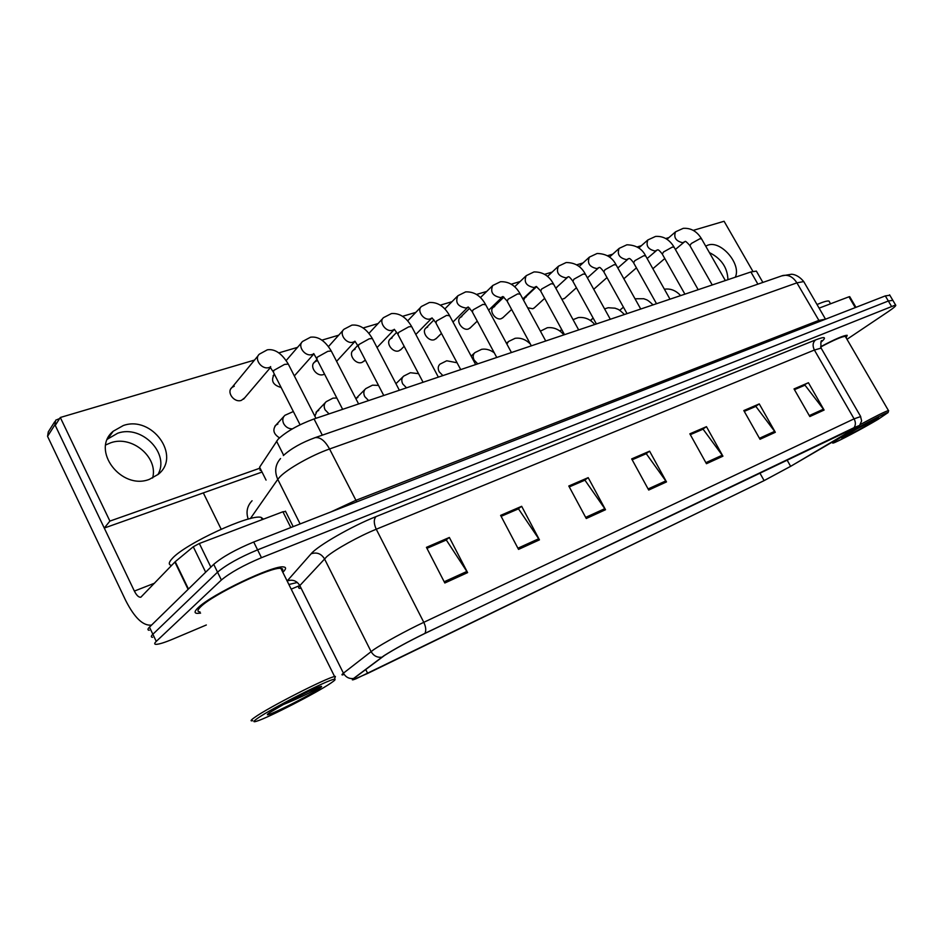 <?xml version="1.0" encoding="UTF-8"?>
<svg xmlns="http://www.w3.org/2000/svg" width="943" height="943" viewBox="0 0 943 943"><rect width="100%" height="100%" fill="white"/><g stroke="black" fill="none" stroke-linecap="round" stroke-linejoin="round"><path stroke-width="1.41" d="M260.209 470.463L259.608 467.186L278.091 439.226C286.413 431.493 298.401 424.727 314.043 418.951L750.887 271.961L756.369 271.113L756.828 271.902M198.101 607.764C194.388 611.3 194.105 613.174 197.264 613.386L200.576 613.127L197.264 613.386C194.105 613.174 194.388 611.3 198.101 607.764C211.079 594.632 273.953 564.763 283.537 566.943C273.953 564.763 211.079 594.632 198.101 607.764M384.532 655.444C394.775 648.949 408.119 641.664 424.598 633.602L853.639 427.874L858.778 425.717L848.441 432.66L790.635 466.325L764.113 480.6L367.687 673.408L353.79 679.431L354.203 678.158L384.532 655.444M383.884 655.762L353.542 678.489C351.315 680.209 352.093 680.327 355.9 678.83L763.747 480.812L790.918 466.184L859.509 425.599L424.963 633.354C408.071 641.629 394.374 649.09 383.884 655.762M892.844 300.334L888.341 301.006L257.592 549.852C239.64 557.348 226.285 564.786 217.55 572.165L152.86 634.262C150.915 636.16 150.821 637.185 152.601 637.303C150.821 637.185 150.915 636.16 152.86 634.262L217.55 572.165C226.285 564.786 239.64 557.348 257.592 549.852L888.341 301.006L892.844 300.334M808.422 382.728L794.454 389.671L804.992 385.168L824.099 410.052L808.422 382.728L794.03 388.929L809.825 416.558L824.099 410.052M744.275 411.384L755.85 406.386L775.323 432.295L759.256 403.91L743.815 410.57L760.011 439.285L775.323 432.295M744.251 411.337L755.213 406.61L759.256 403.91M690.311 434.676L703.077 429.159L722.927 456.188L706.46 426.672L689.852 433.827L706.448 463.708L722.927 456.188M690.288 434.629L702.441 429.383L706.46 426.672M426.955 548.354L446.31 539.997L467.61 572.613L449.363 537.463L426.436 547.353L444.825 582.998L467.61 572.613M426.931 548.307L445.709 540.198L449.363 537.463M501.122 516.34L518.497 508.843L539.443 539.856L521.668 506.308L500.615 515.385L518.532 549.392L539.443 539.856M501.098 516.293L517.884 509.055L521.668 506.308M569.289 486.918L584.931 480.164L605.512 509.727L588.184 477.641L568.794 485.999L586.263 518.509L605.512 509.727M569.266 486.871L584.33 480.423L588.184 477.641M632.152 459.783L646.261 453.689L666.489 481.92L649.597 451.178L631.68 458.899L648.701 490.042L666.489 481.92M632.14 459.736L645.66 453.948L649.597 451.178M282.817 572.295C286.2 569.018 286.448 567.238 283.537 566.943C286.448 567.238 286.2 569.018 282.817 572.295M846.142 337.83L847.215 335.307C843.997 335.236 835.121 339.044 820.61 346.765C835.121 339.044 843.997 335.236 847.215 335.307L846.142 337.83M847.003 339.303L888.612 311.379C894.2 307.583 896.522 305.449 895.591 304.99L261.47 557.69C243.53 565.258 230.163 572.696 221.381 580.004L156.267 641.381C154.298 643.267 154.192 644.258 155.96 644.352C158.943 644.328 164.66 642.548 173.111 639.012L206.328 624.985M291.187 589.151L298.707 585.98M889.85 295.277L885.324 295.89L253.714 542.013C235.75 549.451 222.418 556.889 213.719 564.338L149.465 627.142C147.532 629.075 147.462 630.124 149.253 630.278M105.757 444.919L110.85 442.738C132.197 435.1 158.53 457.508 152.601 478.018M117.745 433.202L107.526 439.084L117.745 433.202C142.004 424.48 170.318 453.889 157.835 474.683C170.318 453.889 142.004 424.48 117.745 433.202M290.821 527.561L282.912 511.766L199.338 543.498L210.867 567.12M151.587 625.079L151.575 625.079C143.195 626.128 134.543 617.889 125.643 600.396L47.563 436.35L48.293 431.859L54.706 421.733M59.645 418.539L55.661 420.201L54.942 424.739L134.366 591.084C136.605 595.434 138.751 597.485 140.825 597.225L175.221 561.698L193.268 546.763L199.338 543.498M203.323 492.894L221.157 529.176M282.912 511.766L285.623 511.53M855.277 307.607L848.959 296.797L819.137 308.125M727.937 279.682C727.489 267.541 721.301 258.512 709.384 252.594C721.301 258.512 727.489 267.541 727.937 279.682M848.959 296.797L849.749 296.715M263.474 519.145L261.14 517.401C250.508 513.629 184.934 543.793 172.133 558.633C168.549 562.511 168.361 564.786 171.579 565.458M282.228 571.116C283.289 569.466 282.841 568.558 280.884 568.393C271.855 566.378 213.047 594.326 200.824 606.644C197.323 609.968 197.052 611.736 200.01 611.936M334.859 678.1L335.402 676.437L334.612 676.567C326.985 677.581 268.177 707.58 254.539 717.493C250.685 720.228 250.06 721.289 252.665 720.688M331.005 683.003C334.8 680.433 335.956 679.184 334.482 679.278C330.121 678.63 270.959 708.641 257.25 718.542C253.089 721.466 252.842 722.385 256.484 721.265C267.588 718.071 317.355 692.457 331.005 683.003M282.511 704.892C296.243 699.293 307.477 694.072 316.2 689.227L319.382 686.975L308.526 691.443L286.837 702.476L270.594 712.059M829.486 301.937L828.98 301.076C827.435 300.628 823.451 301.772 817.039 304.506M845.682 337.04L845.317 336.415C842.335 336.345 834.119 339.869 820.669 346.989M888.542 410.936L888.459 410.57C885.277 411.431 875.917 416.075 860.381 424.491M878.122 419.329L888.082 412.551C887.528 411.619 857.788 427.214 841.899 436.786C834.284 441.371 831.361 443.469 833.105 443.08C836.488 442.361 863.045 428.346 878.122 419.329M853.144 430.857L878.133 417.949L863.022 425.34L843.136 436.915M620.4 310.035L619.716 310.353M591.78 319.559L590.33 320.479M561.733 329.579L560.012 331.17M529.035 341.59L528.693 342.486M556.806 287.532L556.122 287.815M561.922 299.391L564.727 298.259M526.335 296.856L525.051 297.517L523.601 300.287M527.667 307.748L532.807 308.75L534.457 307.724M494.698 306.534L493.33 307.253C488.545 310.612 495.617 320.82 501.252 318.663L503.032 317.532M461.834 316.589L460.361 317.355C455.434 320.868 462.636 331.193 468.459 328.977L470.404 327.716M357.88 397.392L355.841 398.618M318.734 410.417L316.895 411.431L314.868 416.169M392.111 337.912L390.426 338.82C385.192 342.639 392.642 353.212 398.901 350.843L401.211 349.275M355.098 349.24L353.271 350.218C347.896 354.214 355.476 364.894 361.959 362.454L364.493 360.697M316.518 361.039L314.549 362.112C309.021 366.285 316.742 377.082 323.461 374.56L324.522 374.1M274.437 374.288L274.154 374.512C270.688 380.831 273.022 385.145 281.144 387.49M427.662 327.044L426.095 327.869C421.014 331.535 428.334 341.979 434.369 339.692L436.491 338.289M277.89 424.008L275.886 425.116C272.338 429.843 273.541 434.086 279.493 437.847M234.277 386.206L231.966 387.479C226.108 392.052 234.147 403.062 241.384 400.362L244.744 397.793M735.281 277.207C741.693 264.335 721.077 240.135 707.934 245.133L705.706 246.135M123.309 425.529L113.195 431.246C90.434 449.776 121.187 490.619 149.454 479.315L158.283 474.305C181.516 456.058 152.129 415.179 123.309 425.529M606.986 277.572L593.913 289.136M254.527 360.073L60.305 417.49L109.895 521.09L258.983 468.518M752.879 271.36L724.083 221.263L693.258 230.375M668.952 237.565L665.723 238.52M641.346 245.722L637.138 246.96M612.714 254.186L607.469 255.73M582.998 262.967L576.644 264.842M552.138 272.091L544.606 274.319M520.064 281.568L511.247 284.185M486.706 291.434L476.521 294.452M451.98 301.701L440.322 305.143M415.792 312.404L402.567 316.306M378.072 323.555L363.149 327.964M338.69 335.189L321.952 340.14M297.552 347.354L278.857 352.882M60.305 417.49L55.26 425.423L104.272 528.056L261.164 472.36M109.895 521.09L104.272 528.056M283.654 455.257L276.547 441.135M322.306 435.159L314.043 418.951M266.067 480.105L259.608 467.186M757.901 284.149L750.887 271.961M287.132 580.994L311.107 553.8C317.567 545.832 351.892 526.123 375.986 516.623L815.589 339.916C812.76 342.415 812.359 345.798 814.387 350.03L376.257 529.235C359.13 536.143 335.001 549.521 326.773 556.653L299.815 585.603C298.212 587.383 298.271 588.314 299.98 588.408M815.589 339.916C825.255 336.215 827.023 337.016 820.87 342.321M821.494 348.757L821.129 348.12L814.387 350.03L854.087 418.845L860.676 416.558M343.004 674.846C341.484 675.153 341.614 674.599 343.417 673.172L373.593 649.739C382.469 643.609 406.952 630.23 423.796 622.321C425.906 626.812 426.295 630.49 424.963 633.354M381.785 657.224C377.106 657.695 373.534 655.809 371.07 651.554L324.475 558.81C321.221 553.624 316.765 551.95 311.107 553.8M287.179 580.947C292.554 579.155 296.762 580.711 299.815 585.603L343.417 673.172C345.727 677.192 349.099 678.972 353.542 678.489M854.063 427.627C855.796 425.104 855.808 422.181 854.087 418.845L423.796 622.321L376.257 529.235C373.734 523.577 373.64 519.369 375.986 516.623M297.351 582.468L288.876 584.495M891.359 306.121L885.324 295.89M261.47 557.69L253.714 542.013M221.381 580.004L213.719 564.338M156.267 641.381L149.465 627.142M764.113 480.6L759.787 472.879M790.635 466.325L786.969 459.842M848.441 432.66L847.403 430.868M367.687 673.408L365.719 669.495M665.841 480.895L648.112 488.957M604.852 508.642L585.65 517.389M538.771 538.724L517.919 548.213M466.915 571.423L444.188 581.772M722.291 455.198L705.871 462.671M774.71 431.34L759.445 438.283M823.498 409.144L809.283 415.604M804.238 282.464L803.719 281.568L796.906 282.853L329.555 448.986C311.862 455.139 287.639 468.742 279.906 476.863L277.772 479.35L300.133 523.931M356.737 501.876L329.555 448.986C324.958 440.664 320.113 436.904 315.045 437.682L314.349 437.917M330.946 511.919L355.77 500.379L818.701 320.455L825.75 319.111M280.543 458.534C275.226 464.604 274.307 471.547 277.772 479.35L250.355 518.603M283.348 455.552C291.21 448.467 301.772 442.515 315.045 437.682L782.619 275.58C788.218 274.378 792.98 276.806 796.906 282.853L819.55 321.528M252.064 500.768C247.113 505.99 245.828 512.108 248.221 519.145M825.526 319.194L803.719 281.568C797.083 273.411 790.458 274.283 791.342 274.272L781.794 275.875M288.735 364.965L288.299 364.104L284.586 364.399L273.706 370.469L273.494 372.438L300.074 424.774M270.217 367.122L268.802 367.617C261.364 369.75 253.643 358.576 259.443 354.108L267.341 349.818C274.908 348.686 281.898 353.448 288.299 364.104L315.952 418.303M292.377 428.865C288.593 428.865 285.694 427.12 283.678 423.643C282.181 420.283 282.594 417.513 284.892 415.321L293.344 411.525M331.688 351.833L331.276 351.044L327.869 351.303L317.202 357.244L316.883 359.236L342.639 409.321M313.477 354.002L311.803 354.639C304.648 356.69 297.069 345.645 302.703 341.378L310.565 337.193C318.298 336.227 325.205 340.847 331.276 351.044L358.599 403.958M372.733 339.28L372.355 338.561L369.22 338.796L358.776 344.608L358.34 346.635L383.754 395.494M354.792 341.449L352.918 342.238C346.022 344.207 338.596 333.28 344.054 329.213L351.892 325.123C359.79 324.321 366.615 328.789 372.355 338.561L399.361 390.237M412.02 327.268L411.667 326.608L408.767 326.82L398.535 332.514L397.993 334.576L423.065 382.257M377.059 347.543L394.292 329.472L392.264 330.368C385.616 332.254 378.332 321.457 383.624 317.579L391.439 313.571C399.502 312.923 406.244 317.272 411.667 326.608L438.342 377.117M449.634 315.775L446.64 315.363L436.609 320.938L435.949 323.025L460.703 369.597M432.071 317.956L429.961 318.993C423.548 320.809 416.393 310.141 421.533 306.428L429.324 302.503C437.552 302.008 444.212 306.227 449.316 315.174L475.673 364.564M329.06 413.894L325.087 409.828C323.59 406.516 323.968 403.793 326.219 401.671L332.973 398.146L336.816 398.017M368.619 400.586L364.741 396.602C363.244 393.325 363.585 390.661 365.766 388.622L372.509 385.168L378.508 385.404M406.516 387.832L402.732 383.931C401.235 380.689 401.553 378.084 403.675 376.104L410.394 372.721L418.551 373.664M154.593 583.175L134.366 591.084M188.105 589.375L174.868 562.028M54.942 424.739L47.563 436.35M175.221 561.698L188.459 589.033M205.668 572.212L193.268 546.763M280.931 705.8L270.004 712.401C255.223 722.468 305.862 697.961 319.052 688.755C323.85 685.396 321.987 685.561 313.43 689.274M858.378 427.91L848.099 433.792C829.793 444.683 855.042 432.472 872.204 422.181C878.44 418.444 880.196 417.077 877.473 418.103M485.692 304.766L482.922 304.389L473.091 309.846L472.337 311.956L496.761 357.468M468.211 307.005L466.101 308.078C457.768 306.616 455.021 302.514 457.862 295.748L465.642 291.894C474.034 291.552 480.624 295.654 485.397 304.212L511.436 352.529M520.3 294.204L517.719 293.862L508.077 299.214L507.228 301.336L531.333 345.833M502.831 296.562L500.792 297.611C492.694 296.126 490.018 292.082 492.729 285.505L500.497 281.721C508.902 281.427 515.408 285.423 520.017 293.697L545.738 340.989M553.517 284.067L551.136 283.749L541.659 289.006L540.716 291.139L564.515 334.671M536.072 286.531L534.103 287.568C526.241 286.035 523.613 282.075 526.218 275.674L533.974 271.938C542.531 271.796 548.967 275.686 553.27 283.607L578.672 329.909M442.868 375.597L439.167 371.778C437.682 368.583 437.965 366.025 440.027 364.116L446.723 360.78L457.072 362.76M477.759 363.857L474.14 360.108C472.655 356.949 472.914 354.45 474.918 352.599L481.602 349.323C485.916 348.627 490.136 349.77 494.238 352.776M506.898 344.101L508.442 341.543L515.114 338.313C520.666 337.559 525.746 339.456 530.343 344.006M585.438 274.33L583.222 274.036L573.933 279.187L572.896 281.344L596.389 323.944M567.981 276.924L566.118 277.902C558.492 276.346 555.91 272.456 558.397 266.221L566.142 262.543C574.865 262.543 581.218 266.327 585.214 273.906L610.31 319.253M616.144 264.971L614.082 264.7L604.958 269.757L603.85 271.914L627.036 313.63M598.675 267.694L596.931 268.602C589.505 267.034 586.982 263.203 589.363 257.121L597.084 253.502C605.96 253.655 612.243 257.345 615.932 264.582L640.733 309.021M645.696 255.966L643.786 255.718L634.816 260.681L633.613 262.849L656.517 303.717M628.227 258.806L626.576 259.655C619.362 258.064 616.887 254.304 619.162 248.374L626.871 244.803C635.759 245.003 641.971 248.598 645.495 255.612L670.001 299.179M674.162 247.29L672.371 247.066L663.566 251.934L662.292 254.115L684.901 294.157M656.693 250.249L655.149 251.038C648.124 249.423 645.696 245.722 647.865 239.946L655.562 236.422C663.271 235.927 669.412 239.439 673.974 246.972L698.185 289.69M701.592 238.933L699.93 238.732L691.266 243.518L689.922 245.699L712.248 284.963M684.135 241.986L682.685 242.728C675.836 241.102 673.455 237.459 675.542 231.825L683.227 228.347C690.854 227.852 696.912 231.283 701.427 238.638L725.344 280.554M540.398 331.158L547.341 327.728C553.777 327.044 559.293 329.425 563.902 334.871M762.875 282.428L756.369 271.113M821.082 341.861L822.013 340.671C820.893 340.164 820.599 342.639 821.129 348.12L860.499 416.24L861.619 420.92L859.509 425.599M353.766 679.396L353.095 679.502M895.591 304.99L889.591 294.829M353.79 679.431L353.46 678.76M273.057 371.554C270.712 368.3 269.91 366.638 270.653 366.579M270.464 367.522L243.6 399.125M258.241 355.558L230.787 388.905M283.867 416.441L274.873 426.224M316.483 358.434L313.736 353.578M313.606 354.214L294.334 375.939M301.642 342.604L286.177 360.556M274.401 374.23L273.116 375.715M357.963 345.892L354.91 341.166M354.851 341.555L336.592 361.346M343.122 330.25L328.482 346.576M316.966 359.413L313.642 363.126M397.64 333.893L394.315 329.296M365.247 359.908L363.727 361.511M382.811 318.451L368.949 333.362M357.715 345.444L352.47 351.091M435.631 322.412L432.059 317.921L415.816 334.459M404.158 346.293L400.527 349.971M420.814 307.182L407.694 320.832M396.673 332.301L389.707 339.563M325.323 402.614L316.011 412.362M364.988 389.4L355.853 398.641M402.991 376.776L395.942 383.695M107.431 439.297L113.195 431.246M285.434 511.165L293.19 526.642M849.702 296.632L855.973 307.335M261.14 517.401L262.248 519.617M280.884 568.393L334.612 676.567M334.482 679.278L335.402 676.437M828.98 301.076L830.559 303.787M845.317 336.415L888.459 410.57M888.082 412.551L888.636 410.57M472.03 311.39L468.247 307.005M468.129 307.029L452.97 322.023M441.465 333.386L435.89 338.879M457.225 296.397L444.837 308.927M433.969 319.913L425.458 328.506M506.945 300.817L502.973 296.538M502.772 296.573L488.627 310.2M477.252 321.127L469.873 328.223M492.175 286.059L480.459 297.587M469.685 308.196L459.807 317.909M540.469 290.668L536.319 286.483M536.06 286.531L522.858 298.919M511.625 309.469L502.572 317.98M525.722 276.146L514.654 286.778M503.892 297.104L492.835 307.724M474.4 353.083L471.158 356.1M507.994 341.955L506.474 343.335M572.66 280.908C570.185 277.619 568.759 276.252 568.381 276.818M568.075 276.877L555.757 288.145M544.665 298.342L534.044 308.102M557.961 266.621L547.506 276.44M536.685 286.601L524.614 297.929M603.626 271.525C601.163 268.295 599.689 266.963 599.218 267.529M598.876 267.588L587.395 277.855M576.421 287.733L564.362 298.589M588.974 257.486L579.096 266.551M633.413 262.496C631.032 259.36 629.535 258.064 628.898 258.582M628.533 258.641L617.83 267.989M618.82 248.681L609.496 257.085M662.104 253.785C659.558 250.59 658.014 249.317 657.495 249.966M657.106 250.025L647.146 258.535M636.419 267.859L623.853 278.774M647.558 240.217L638.765 248.009M689.746 245.404C686.693 241.95 685.125 240.701 685.054 241.656M684.642 241.726L675.388 249.471M664.791 258.535L652.874 268.72M675.271 232.061L666.972 239.286M573.049 319.665L578.342 317.543C584.908 316.954 590.365 319.264 594.738 324.498M561.663 329.437L560.649 330.321M604.569 308.891L608.2 307.736L615.084 308.184C617.806 309.481 617.995 308.255 624.431 314.502M593.147 318.05L590.436 320.361M635.004 298.766L643.833 298.731C646.568 300.015 646.709 298.813 653.039 304.884M623.441 307.159L619.681 310.33M664.402 289.23L664.721 289.171C670.721 288.405 676.013 290.55 680.622 295.607"/></g></svg>
